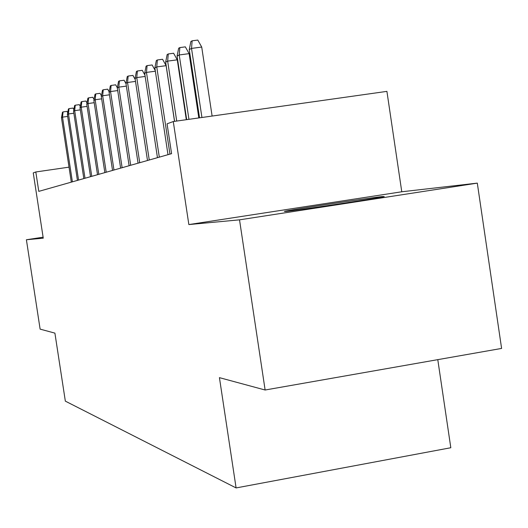 <?xml version="1.0" encoding="UTF-8"?>
<svg xmlns="http://www.w3.org/2000/svg" width="528" height="528" viewBox="0 0 528 528"><rect width="100%" height="100%" fill="white"/><g stroke="black" fill="none" stroke-linecap="round" stroke-linejoin="round"><path stroke-width="0.79" d="M382.001 196.601C367.171 198.145 287.047 210.302 284.368 211.411L286.018 211.405C297.185 210.421 380.226 197.881 384.219 196.574L382.001 196.601M401.775 191.776L188.852 224.572L239.521 219.839L265.122 390.007L501.6 348.427L477.305 183.124L401.775 191.776L386.912 91.37L173.276 121.539L167.066 123.816L171.58 153.661L38.788 191.374L35.812 171.963L33.251 172.9L43.256 238.174L26.4 239.752L43.105 237.197M437.785 359.647L450.813 447.737L236.095 487.931L65.34 401.141L54.905 333.128L40.121 329.129L26.4 239.752M239.521 219.839L477.305 183.124M188.852 224.572L173.276 121.539M265.122 390.007L219.43 377.645L236.095 487.931M69.023 167.152L35.812 171.963M67.663 116.417L62.509 117.137L72.395 181.83M61.466 117.691L62.476 112.24L63.056 111.916L62.509 117.137L61.466 117.691L71.313 182.14M63.056 111.916L66.957 111.375L67.709 112.768M73.854 113.216L68.468 113.962L78.566 180.081M67.379 114.543L68.416 108.966L69.023 108.629L68.468 113.962L67.379 114.543L77.431 180.398M69.023 108.629L73.003 108.082L73.854 109.652M80.322 109.864L74.692 110.642L85.008 178.246M73.557 111.25L74.613 105.547L75.253 105.197L74.692 110.642L73.557 111.25L83.827 178.583M75.253 105.197L79.319 104.636L80.276 106.405M87.1 106.366L81.206 107.177L91.753 176.332M80.012 107.811L81.101 101.977L81.767 101.607L81.206 107.177L80.012 107.811L90.512 176.682M81.767 101.607L85.925 101.039L86.995 103.013M94.202 102.696L88.024 103.541L98.809 174.326M86.77 104.207L87.892 98.234L88.592 97.852L88.024 103.541L86.77 104.207L97.515 174.695M88.592 97.852L92.842 97.271L94.037 99.469M101.647 98.848L95.165 99.739L106.207 172.227M93.859 100.439L95.014 94.314L95.74 93.911L95.165 99.739L93.859 100.439L104.848 172.61M95.74 93.911L100.096 93.317L101.422 95.759M109.474 94.809L102.663 95.746L113.969 170.023M101.29 96.479L102.478 90.202L103.244 89.78L102.663 95.746L101.29 96.479L112.543 170.425M103.244 89.78L107.699 89.173L109.177 91.879M117.704 90.572L110.543 91.549L122.12 167.706M109.091 92.321L110.319 85.879L111.131 85.437L110.543 91.549L109.091 92.321L120.622 168.135M111.131 85.437L115.691 84.817L117.328 87.813M126.37 86.11L118.826 87.133L130.693 165.271M117.302 87.945L118.569 81.338L119.42 80.87L118.826 87.133L117.302 87.945L129.116 165.719M119.42 80.87L124.093 80.236L126.007 83.721M135.505 81.404L127.552 82.487L139.729 162.703M125.948 83.338L127.255 76.553L128.152 76.058L127.552 82.487L125.948 83.338L138.065 163.178M128.152 76.058L132.944 75.412L135.227 79.563M145.154 76.448L136.759 77.583L149.252 159.997M135.062 78.487L136.415 71.511L137.359 70.99L136.759 77.583L135.062 78.487L147.497 160.499M137.359 70.99L142.276 70.33L144.962 75.2M155.357 71.207L146.474 72.402L159.311 157.139M144.685 73.359L146.084 66.178L147.081 65.63L146.474 72.402L144.685 73.359L157.456 157.667M147.081 65.63L152.137 64.957L155.272 70.627M174.53 121.361L166.115 65.67L156.757 66.924L169.95 154.117M154.862 67.934L156.314 60.548L157.37 59.968L156.757 66.924L154.862 67.934L167.99 154.678M157.37 59.968L162.565 59.275L166.115 65.67M186.311 119.698L177.276 59.836L167.653 61.123L176.715 121.051M165.647 62.192L167.152 54.575L168.267 53.962L167.653 61.123L165.647 62.192L174.59 121.354M168.267 53.962L173.606 53.249L177.276 59.836M198.818 117.929L189.123 53.638L179.223 54.958L188.938 119.328M177.085 56.1L178.649 48.246L179.837 47.586L179.223 54.958L177.085 56.1L186.681 119.645M179.837 47.586L185.335 46.86L189.123 53.638M212.111 116.054L201.716 47.058L191.519 48.411L201.934 117.493M189.248 49.619L190.872 41.507L192.139 40.814L191.519 48.411L189.248 49.619L199.538 117.83M192.139 40.814L197.795 40.069L201.716 47.058"/></g></svg>
